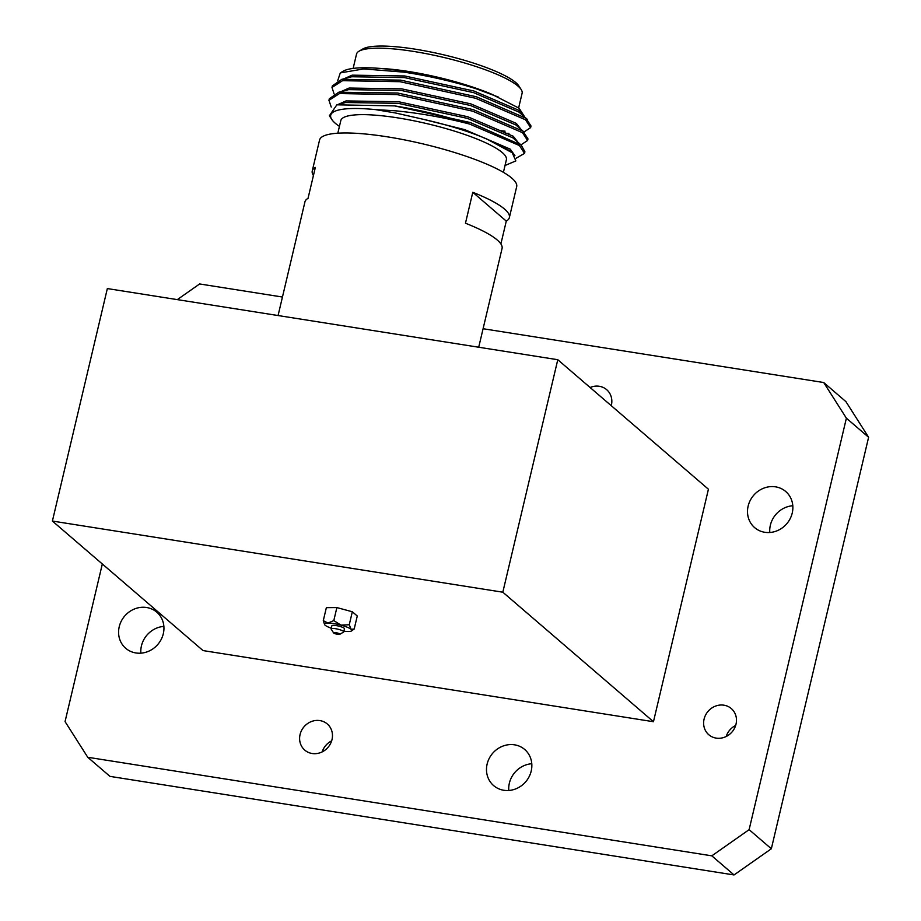 <?xml version="1.0" encoding="UTF-8"?>
<svg xmlns="http://www.w3.org/2000/svg" width="921" height="921" viewBox="0 0 921 921"><rect width="100%" height="100%" fill="white"/><g stroke="black" fill="none" stroke-linecap="round" stroke-linejoin="round"><path stroke-width="1.38" d="M335.716 632.623A3.247 0.645 -166.7 0 0 333.575 632.865A3.247 0.645 -166.7 0 0 337.685 634.327A3.247 0.645 -166.7 0 0 339.757 634.327A3.247 0.645 -166.7 0 0 338.859 633.487A3.247 0.645 -166.7 0 0 335.716 632.623M333.575 632.865L331.192 629.17A6.482 1.278 13.3 0 1 331.123 628.893A6.482 1.278 13.3 0 1 335.451 628.686A6.482 1.278 13.3 0 1 343.74 631.875A6.482 1.278 13.3 0 1 343.545 632.094L339.757 634.327M333.886 623.609A14.034 2.775 -166.7 0 0 327.968 623.08L333.805 620.581L340.943 625.129A14.034 2.775 -166.7 0 0 333.886 623.609M343.74 631.875L344.466 628.778A6.482 1.278 -166.7 0 0 336.188 625.589A6.482 1.278 -166.7 0 0 331.848 625.796L331.123 628.893M324.595 624.565L323.283 620.65L327.968 623.08A14.034 2.775 -166.7 0 0 324.595 624.565A14.034 2.775 -166.7 0 0 325.171 625.244A14.034 2.775 -166.7 0 0 331.284 628.203M343.901 631.184A14.034 2.775 -166.7 0 0 348.357 631.507A14.034 2.775 -166.7 0 0 351.511 630.931A14.034 2.775 -166.7 0 0 351.143 629.342A14.034 2.775 -166.7 0 0 340.943 625.129L349.255 624.749L351.143 629.342L354.194 628.997L351.511 630.931M354.194 628.997L357.267 616.011L352.329 611.763L336.879 607.584L326.356 607.664L323.283 620.65M352.329 611.763L349.255 624.749M336.879 607.584L333.805 620.581M611.268 405.701A17.257 15.807 -49.3 0 0 611.371 405.275A17.257 15.807 -49.3 0 0 606.663 389.664A17.257 15.807 -49.3 0 0 590.108 387.511M704.081 719.128A17.257 15.807 -49.3 0 0 708.802 734.739A17.257 15.807 -49.3 0 0 736.017 724.171A17.257 15.807 -49.3 0 0 731.297 708.56A17.257 15.807 -49.3 0 0 704.081 719.128M300.073 734.521A17.257 15.807 -49.3 0 0 304.793 750.131A17.257 15.807 -49.3 0 0 332.009 739.575A17.257 15.807 -49.3 0 0 327.289 723.964A17.257 15.807 -49.3 0 0 300.073 734.521M769.795 532.499A23.819 21.816 130.7 0 1 770.37 525.189A23.819 21.816 130.7 0 1 792.797 505.744M748.14 506.09A23.819 21.816 -49.3 0 0 754.656 527.629A23.819 21.816 -49.3 0 0 792.233 513.043A23.819 21.816 -49.3 0 0 785.717 491.503A23.819 21.816 -49.3 0 0 748.14 506.09M508.783 790.483A23.819 21.816 130.7 0 1 509.359 783.184A23.819 21.816 130.7 0 1 531.785 763.728M487.128 764.073A23.819 21.816 -49.3 0 0 493.644 785.613A23.819 21.816 -49.3 0 0 531.21 771.038A23.819 21.816 -49.3 0 0 524.705 749.487A23.819 21.816 -49.3 0 0 487.128 764.073M140.878 653.162A23.819 21.816 130.7 0 1 141.443 645.851A23.819 21.816 130.7 0 1 163.88 626.407M119.223 626.752A23.819 21.816 -49.3 0 0 125.728 648.292A23.819 21.816 -49.3 0 0 163.305 633.717A23.819 21.816 -49.3 0 0 156.789 612.166A23.819 21.816 -49.3 0 0 119.223 626.752M483.088 328.728L823.708 382.526L845.927 401.637L868.607 437.279L846.387 418.18L749.118 829.66L771.338 848.771L734.037 874.95L711.818 855.839L87.748 757.269L65.057 721.615L102.323 563.986M734.037 874.95L109.967 776.38L87.748 757.269M868.607 437.279L771.338 848.771M177.304 299.624L199.627 283.956L282.448 297.034M653.461 721.719L708.422 489.224L557.781 359.72L502.82 592.203L653.461 721.719L203.023 650.571L52.393 521.056L107.343 288.572L557.781 359.72M711.818 855.839L749.118 829.66M846.387 418.18L823.708 382.526M502.82 592.203L52.393 521.056M322.166 751.904A17.257 15.807 130.7 0 1 331.652 740.875M726.174 736.501A17.257 15.807 130.7 0 1 735.66 725.472M375.687 68.119A96.141 19.03 -166.7 0 0 343.142 71.216L340.298 72.897L363.703 68.925L404.02 72.16C428.841 75.89 452.833 81.405 475.996 88.715A96.141 19.03 -166.7 0 0 404.584 71.424A96.141 19.03 -166.7 0 0 375.687 68.119L383.055 68.58A85.077 16.843 13.3 0 1 408.636 71.493A85.077 16.843 13.3 0 1 491.906 94.31L519.11 108.218L524.832 117.174M503.407 172.331L506.389 159.736A85.077 16.843 -166.7 0 0 397.665 117.865A85.077 16.843 -166.7 0 0 340.805 120.593L337.823 133.188M505.03 165.492L515.864 160.922L512.214 152.759L509.854 150.756L486.61 138.91C468.478 131.266 447.065 124.669 422.394 119.097L395.351 112.949L375.515 109.611A96.141 19.03 13.3 0 0 331.744 119.408L329.384 115.747L336.856 104.821L394.556 105.892A101.275 20.043 13.3 0 1 469.768 124.105C444.947 117.612 419.988 113.168 394.879 110.75L375.515 109.611M339.435 126.384A96.141 19.03 13.3 0 1 331.744 119.408M359.006 51.219L362.793 48.986A81.831 16.198 13.3 0 1 415.095 49.158A81.831 16.198 13.3 0 1 518.788 85.86L521.182 89.556A85.077 16.843 -166.7 0 0 413.379 51.403A85.077 16.843 -166.7 0 0 359.006 51.219A85.077 16.843 -166.7 0 0 356.519 54.12L353.134 68.419M518.65 107.872L522.103 93.263A85.077 16.843 -166.7 0 0 521.182 89.556M530.634 127.605L531.014 126.004L525.995 118.256L476.341 96.763L400.647 80.127L341.806 79.344L332.366 85.849L331.986 87.449L342.554 80.68L400.036 81.704L475.731 98.305L525.534 119.799L530.634 127.605L523.991 131.991M508.956 133.349L505.664 133.292M527.595 140.487L527.975 138.887L522.944 131.139L473.29 109.645L397.607 93.009L338.767 92.227L329.327 98.731L328.947 100.331L339.504 93.562L396.986 94.587L472.692 111.188L522.495 132.682L527.595 140.487L520.952 144.873M334.07 93.896L331.986 87.449M331.238 107.043L328.947 100.331M500.886 243.938L506.285 221.098A101.275 20.043 -166.7 0 0 509.371 217.563A101.275 20.043 -166.7 0 0 472.784 192.293L465.473 223.216A101.275 20.043 13.3 0 1 502.06 248.474L478.713 347.229M278.073 315.546L304.943 201.883A101.275 20.043 13.3 0 1 308.028 198.349L315.339 167.426A101.275 20.043 -166.7 0 0 312.254 170.961L319.552 140.05A101.275 20.043 13.3 0 1 387.246 136.815A101.275 20.043 13.3 0 1 516.681 186.652L509.371 217.563M340.298 72.897L337.685 80.749M527.261 119.304L518.984 112.109L473.532 92.618L404.365 77.583L351.764 76.754L341.806 79.344M524.222 132.187L515.944 124.991L470.493 105.501L401.314 90.465L348.714 89.636L338.767 92.227M469.768 124.105L519.444 145.564L524.544 153.37L524.924 151.769L521.171 145.069L512.893 137.874L467.442 118.383L398.275 103.348L345.674 102.519L336.856 104.821M524.061 116.495L519.352 110.497L473.889 90.995L404.71 75.971L352.133 75.154L344.063 78.757M521.01 129.366L516.313 123.379L470.838 103.877L401.66 88.853L349.082 88.036L341.012 91.639M517.97 142.248L513.262 136.262L467.799 116.76L398.62 101.736L346.043 100.919L337.972 104.522M514.943 155.649L510.222 149.133L464.748 129.642L422.394 119.097M505.076 131.162L500.494 130.678M521.171 145.069L470.251 122.528L394.556 105.892M512.214 152.759L486.61 138.91M524.544 153.37L516.209 158.193M475.996 88.715L498.238 97.004M506.285 221.098L472.784 192.293M312.254 170.961A101.275 20.043 -166.7 0 0 313.428 175.508"/></g></svg>
